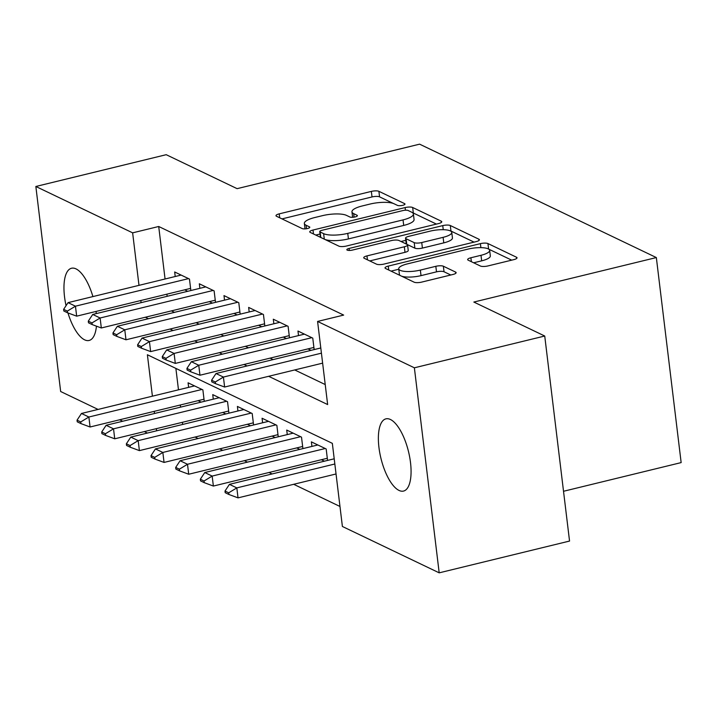 <?xml version="1.0" encoding="UTF-8"?>
<svg xmlns="http://www.w3.org/2000/svg" width="717" height="717" viewBox="0 0 717 717"><rect width="100%" height="100%" fill="white"/><g stroke="black" fill="none" stroke-linecap="round" stroke-linejoin="round"><path stroke-width="1.08" d="M402.721 205.322A3.988 1.102 -6.9 0 0 404.988 204.031A3.988 1.102 -6.9 0 0 404.612 203.637L378.89 191.314A5.7 1.568 -6.9 0 0 371.352 191.403L279.227 213.863A5.7 1.568 -6.9 0 0 275.991 215.709A5.7 1.568 -6.9 0 0 276.529 216.274L302.251 228.589A3.988 1.102 -6.9 0 0 307.521 228.526A3.988 1.102 -6.9 0 0 309.789 227.235A3.988 1.102 -6.9 0 0 309.412 226.841L306.087 225.246A18.239 5.028 -6.9 0 1 304.358 223.444A18.239 5.028 -6.9 0 1 314.718 217.547L322.39 215.674A18.239 5.028 -6.9 0 1 346.517 215.396L349.842 216.982A3.988 1.102 -6.9 0 0 355.121 216.928A3.988 1.102 -6.9 0 0 357.389 215.629A3.988 1.102 -6.9 0 0 357.012 215.234L353.687 213.648A18.239 5.028 -6.9 0 1 351.957 211.847A18.239 5.028 -6.9 0 1 362.318 205.94L369.99 204.067A18.239 5.028 -6.9 0 1 394.117 203.789L397.442 205.385A3.988 1.102 -6.9 0 0 402.721 205.322M399.019 490.428A37.167 14.188 76.3 0 1 379.768 452.839A37.167 14.188 76.3 0 1 385.916 418.853A37.167 14.188 76.3 0 1 390.433 419.499A37.167 14.188 76.3 0 1 409.676 457.087A37.167 14.188 76.3 0 1 403.528 491.073A37.167 14.188 76.3 0 1 399.019 490.428M96.436 326.154A37.167 14.188 76.3 0 1 89.114 340.458A37.167 14.188 76.3 0 1 84.606 339.822A37.167 14.188 76.3 0 1 67.954 312.926M66.054 305.675A37.167 14.188 76.3 0 1 71.512 268.248A37.167 14.188 76.3 0 1 76.02 268.884A37.167 14.188 76.3 0 1 92.914 296.587M480.417 266.025A5.7 1.568 -6.9 0 0 487.954 265.935L513.802 259.635A5.7 1.568 -6.9 0 0 517.038 257.797A5.7 1.568 -6.9 0 0 516.5 257.233L487.936 243.547A5.7 1.568 -6.9 0 0 480.399 243.637L388.273 266.097A5.7 1.568 -6.9 0 0 385.029 267.943A5.7 1.568 -6.9 0 0 385.576 268.508L414.139 282.184A5.7 1.568 -6.9 0 0 421.677 282.104L452.893 274.486A5.7 1.568 -6.9 0 0 456.137 272.639A5.7 1.568 -6.9 0 0 455.591 272.084L443.366 266.222A5.7 1.568 -6.9 0 0 435.828 266.312L420.35 270.085A15.245 4.203 -6.9 0 1 398.733 268.821A15.245 4.203 -6.9 0 1 407.399 263.883L468.049 249.095A15.245 4.203 -6.9 0 1 489.657 250.367A15.245 4.203 -6.9 0 1 480.999 255.297L470.89 257.762A5.7 1.568 -6.9 0 0 467.654 259.608A5.7 1.568 -6.9 0 0 468.192 260.172L480.417 266.025M98.059 409.425L60.658 391.518L35.85 186.483L166.21 154.693L237.103 188.661L419.606 144.162L656.342 257.564L473.838 302.054L544.732 336.022L414.372 367.803L439.189 572.838L342.394 526.475L332.338 443.348L147.388 354.754L152.407 396.178M35.85 186.483L132.636 232.846L138.99 285.348M268.651 376.3L327.642 404.558L317.586 321.44L343.658 315.086L158.708 226.491L132.636 232.846M317.586 321.44L414.372 367.803M438.526 223.579A5.7 1.568 -6.9 0 0 441.762 221.732A5.7 1.568 -6.9 0 0 441.224 221.168L412.66 207.491A5.7 1.568 -6.9 0 0 405.123 207.58L312.997 230.04A5.7 1.568 -6.9 0 0 309.753 231.887A5.7 1.568 -6.9 0 0 310.3 232.442L338.854 246.128A5.7 1.568 -6.9 0 0 346.401 246.039L438.526 223.579M450.303 225.514L478.857 239.2A5.7 1.568 -6.9 0 1 479.404 239.765A5.7 1.568 -6.9 0 1 476.16 241.611L384.034 264.071A5.7 1.568 -6.9 0 1 376.497 264.161L364.272 258.299A5.7 1.568 -6.9 0 1 363.734 257.744A5.7 1.568 -6.9 0 1 366.97 255.897L404.334 246.782A5.7 1.568 -6.9 0 0 407.57 244.945A5.7 1.568 -6.9 0 0 407.032 244.38L398.921 240.491A5.7 1.568 -6.9 0 0 391.383 240.58L352.486 250.063A3.988 1.102 -6.9 0 1 346.831 249.731A3.988 1.102 -6.9 0 1 349.098 248.44L442.756 225.604A5.7 1.568 -6.9 0 1 450.303 225.514L450.966 231.062L474.062 242.122M321.386 459.714L324.442 461.183M296.73 447.901L299.787 449.371M272.075 436.088L275.122 437.558M247.41 424.276L250.466 425.746M222.754 412.472L225.81 413.933M190.856 290.528L189.467 279.065L174.67 271.976L175.217 276.52M215.512 302.341L214.123 290.878L199.326 283.789L199.882 288.333M240.168 314.154L238.788 302.691L223.991 295.601L224.538 300.145M264.833 325.966L263.444 314.503L248.647 307.414L249.193 311.958M289.489 337.779L288.1 326.316L273.311 319.226L273.858 323.761M314.154 349.591L312.764 338.128L297.967 331.039L298.514 335.574M158.708 226.491L165.062 278.994M166.9 294.158L167.16 296.309M171.426 310.882L174.482 312.343M196.082 322.695L199.138 324.156M220.746 334.507L223.803 335.968M245.402 346.32L248.458 347.781M270.067 358.133L273.114 359.593M294.723 369.945L325.222 384.554M184.681 289.829L187.737 291.29M209.337 301.642L212.393 303.103M234.002 313.454L237.058 314.915M258.658 325.267L261.714 326.728M283.323 337.08L286.37 338.541M307.978 348.892L311.035 350.353M195.051 437.047L198.107 438.508M219.716 448.86L222.763 450.321M244.372 460.673L247.428 462.133M269.027 472.485L272.084 473.946M293.692 484.298L339.975 506.471M175.88 368.404L178.479 389.824M180.308 404.988L180.567 407.139M182.405 422.304L182.665 424.446M198.089 400.66L201.145 402.12M188.634 387.341L188.078 382.806L202.875 389.896L204.264 401.359M213.29 399.154L212.743 394.619L227.54 401.708L228.92 413.171M237.945 410.966L237.399 406.431L252.196 413.521L253.585 424.984M262.61 422.779L262.063 418.244L276.852 425.333L278.241 436.796M287.266 434.592L286.719 430.057L301.516 437.146L302.906 448.609M311.931 446.404L311.375 441.869L326.172 448.959L327.561 460.422M563.517 491.279L681.15 462.599L656.342 257.564M544.732 336.022L569.549 541.057L439.189 572.838M147.379 433.05L144.323 431.589M122.715 421.238L119.658 419.777M96.033 311.438A37.167 14.188 76.3 0 1 96.284 313.589M154.245 411.343L154.496 413.494M156.333 428.658L156.593 430.809M145.354 317.237L148.41 318.698M170.01 329.049L173.066 330.51M194.674 340.862L197.731 342.323M219.33 352.674L222.387 354.135M243.995 364.487L247.042 365.948M140.828 300.513L141.088 302.664M393.418 203.494L379.562 196.852A5.7 1.568 -6.9 0 0 372.024 196.942L282.005 218.891M320.042 234.029L315.767 235.068M436.42 224.089L413.333 213.03A5.7 1.568 -6.9 0 0 412.651 212.797M408.152 210.511A3.988 1.102 -6.9 0 0 402.882 210.574L322.014 230.291A3.988 1.102 -6.9 0 0 319.746 231.582A3.988 1.102 -6.9 0 0 320.123 231.976L323.636 233.652A18.239 5.028 -6.9 0 0 347.754 233.375L403.035 219.895A18.239 5.028 -6.9 0 0 413.395 213.998A18.239 5.028 -6.9 0 0 411.666 212.196L408.152 210.511M319.746 231.582L320.418 237.121A3.988 1.102 -6.9 0 0 320.553 237.363M325.007 239.496A18.239 5.028 -6.9 0 0 348.426 238.913L347.754 233.375M413.395 213.998L414.067 219.536A18.239 5.028 -6.9 0 1 403.707 225.434L348.426 238.913M369.748 260.925L405.006 252.33A5.7 1.568 -6.9 0 0 408.242 250.484L407.57 244.945M401.009 241.495L405.804 240.32M443.106 237.336A15.245 4.203 -6.9 0 0 451.764 232.398A15.245 4.203 -6.9 0 0 430.155 231.134L408.789 236.341A5.7 1.568 -6.9 0 0 405.544 238.187A5.7 1.568 -6.9 0 0 406.091 238.743L414.193 242.633A5.7 1.568 -6.9 0 0 421.739 242.543L443.106 237.336L443.778 242.875A15.245 4.203 -6.9 0 0 452.436 237.945L451.764 232.398M405.544 238.187L406.216 243.726A5.7 1.568 -6.9 0 0 406.458 244.103M443.778 242.875L422.403 248.082A5.7 1.568 -6.9 0 1 414.865 248.172L407.337 244.56M450.966 231.062A5.7 1.568 -6.9 0 0 450.079 230.784M489.657 250.367L490.329 255.906A15.245 4.203 -6.9 0 1 481.672 260.845L473.668 262.789M398.733 268.821L399.405 274.36A15.245 4.203 -6.9 0 0 400.319 275.57M401.493 276.135A15.245 4.203 -6.9 0 0 421.022 275.633L420.35 270.085M450.787 274.996L444.038 271.77A5.7 1.568 -6.9 0 0 436.501 271.851L421.022 275.633M398.786 269.242L391.043 271.125M511.696 260.154L488.743 249.157M194.54 385.907L81.469 413.476L88.872 417.016L201.943 389.448M80.743 421.937L77.042 420.171L77.248 421.829L80.949 423.604L80.743 421.937L88.872 417.016L90.073 426.991L204.004 399.217M81.469 413.476L77.042 420.171M80.949 423.604L90.073 426.991M63.634 309.341L63.831 310.999L67.532 312.773L67.335 311.106L63.634 309.341L68.061 302.646L181.132 275.077M188.526 278.617L75.455 306.186L76.665 316.161L67.532 312.773M190.597 288.386L76.665 316.161M68.061 302.646L75.455 306.186L67.335 311.106M219.205 397.72L106.134 425.289L113.528 428.829L226.599 401.26M105.408 433.749L101.706 431.984L101.904 433.642L105.605 435.416L105.408 433.749L113.528 428.829L114.738 438.804L228.66 411.029M106.134 425.289L101.706 431.984M105.605 435.416L114.738 438.804M243.861 409.532L130.79 437.101L138.184 440.641L251.264 413.073M130.064 445.562L126.362 443.796L126.568 445.454L130.261 447.229L130.064 445.562L138.184 440.641L139.394 450.617L253.325 422.842M130.79 437.101L126.362 443.796M130.261 447.229L139.394 450.617M268.525 421.345L155.446 448.914L162.849 452.454L275.92 424.885M154.72 457.374L151.027 455.609L151.224 457.267L154.926 459.041L154.72 457.374L162.849 452.454L164.059 462.429L277.981 434.654M155.446 448.914L151.027 455.609M154.926 459.041L164.059 462.429M293.181 433.158L180.11 460.726L187.504 464.266L300.575 436.698M179.384 469.187L175.683 467.421L175.88 469.079L179.582 470.854L179.384 469.187L187.504 464.266L188.714 474.242L302.646 446.467M180.11 460.726L175.683 467.421M179.582 470.854L188.714 474.242M88.29 321.153L88.496 322.811L92.197 324.586L91.991 322.919L88.29 321.153L92.717 314.458L205.788 286.89M213.191 290.43L100.12 317.998L101.321 327.974L92.197 324.586M215.252 300.199L101.321 327.974M92.717 314.458L100.12 317.998L91.991 322.919M112.954 332.966L113.152 334.624L116.853 336.398L116.647 334.731L112.954 332.966L117.382 326.271L230.453 298.702M237.847 302.242L124.776 329.811L125.986 339.786L116.853 336.398M239.908 312.012L125.986 339.786M117.382 326.271L124.776 329.811L116.647 334.731M137.61 344.778L137.816 346.436L141.509 348.211L141.312 346.544L137.61 344.778L142.038 338.083L255.109 310.515M262.512 314.055L149.432 341.624L150.642 351.599L141.509 348.211M264.573 323.824L150.642 351.599M142.038 338.083L149.432 341.624L141.312 346.544M162.275 356.591L162.472 358.249L166.174 360.024L165.968 358.357L162.275 356.591L166.694 349.896L279.773 322.327M287.167 325.868L174.097 353.436L175.306 363.411L166.174 360.024M289.229 335.637L175.306 363.411M166.694 349.896L174.097 353.436L165.968 358.357M317.837 444.97L204.766 472.539L212.169 476.079L325.24 448.51M204.04 480.999L200.339 479.234L200.545 480.892L204.246 482.666L204.04 480.999L212.169 476.079L213.37 486.054L327.302 458.28M204.766 472.539L200.339 479.234M204.246 482.666L213.37 486.054M186.931 368.404L187.128 370.062L190.83 371.836L190.632 370.169L186.931 368.404L191.358 361.709L304.429 334.14M311.823 337.68L198.752 365.249L199.962 375.224L190.83 371.836M313.894 347.449L199.962 375.224M191.358 361.709L198.752 365.249L190.632 370.169M334.212 458.799L229.431 484.351L236.825 487.892L334.839 463.998M228.705 492.812L225.004 491.046L225.201 492.704L228.902 494.479L228.705 492.812L236.825 487.892L238.035 497.867L336.04 473.973M229.431 484.351L225.004 491.046M228.902 494.479L238.035 497.867M211.587 380.216L211.793 381.874L215.494 383.649L215.288 381.982L211.587 380.216L216.014 373.521L320.795 347.969M321.422 353.167L223.417 377.061L224.618 387.037L215.494 383.649M322.632 363.143L224.618 387.037M216.014 373.521L223.417 377.061L215.288 381.982M404.72 204.497L404.612 203.637M309.52 227.71L309.412 226.841M357.12 216.104L357.012 215.234M354.108 217.126L353.687 213.648M306.509 228.732L306.087 225.246M279.702 217.789L279.227 213.863M372.024 196.942L371.352 191.403M379.562 196.852L378.89 191.314M313.472 233.966L312.997 230.04M405.437 210.206L405.123 207.58M413.333 213.03L412.66 207.491M441.367 222.413L441.224 221.168M320.786 237.47L320.123 231.976M324.299 239.155L323.636 233.652M403.707 225.434L403.035 219.895M479.01 240.437L478.857 239.2M367.445 259.823L366.97 255.897M405.006 252.33L404.334 246.782M349.34 250.448L349.098 248.44M443.249 229.691L442.756 225.604M406.754 244.246L406.091 238.743M414.865 248.172L414.193 242.633M422.403 248.082L421.739 242.543M471.365 261.696L470.89 257.762M481.672 260.845L480.999 255.297M436.501 271.851L435.828 266.312M444.038 271.77L443.366 266.222M455.743 273.32L455.591 272.084M388.748 270.022L388.273 266.097M480.883 247.652L480.399 243.637M488.609 249.068L487.936 243.547M516.652 258.47L516.5 257.233M352.612 217.287L351.957 211.847M305.012 228.893L304.358 223.444"/></g></svg>
